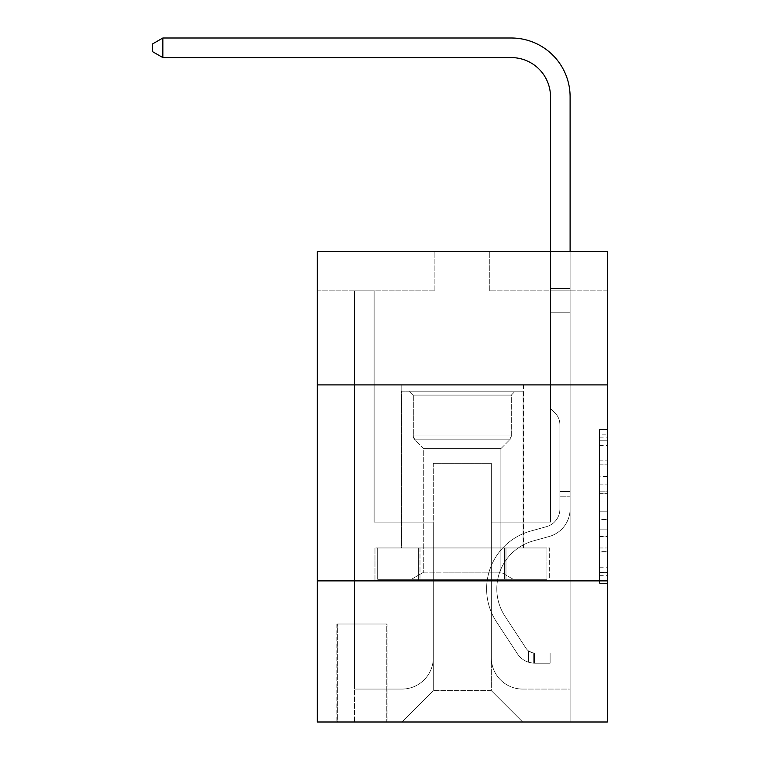 <?xml version="1.0" encoding="UTF-8"?>
<svg xmlns="http://www.w3.org/2000/svg" width="760" height="760" viewBox="0 0 760 760"><rect width="100%" height="100%" fill="white"/><g stroke="black" fill="none" stroke-linecap="round" stroke-linejoin="round"><path stroke-width="0.57" stroke-dasharray="3.8 2.85" d="M599.507 476.406L599.507 501.03L607.344 501.03L607.344 575.672L607.344 437.161L607.344 501.03L599.507 501.03L599.507 434.853L599.507 583.366L599.507 429.466L599.507 572.593L607.344 572.593L599.507 572.593L607.344 572.593L599.507 572.593L599.507 547.969L599.507 583.366L607.344 583.366L607.344 429.466L607.344 572.204L607.344 511.803L599.507 511.803L607.344 511.803L607.344 547.969L607.344 440.24L599.507 440.24L607.344 440.24L607.344 583.366L607.344 437.161L607.344 583.366L599.507 583.366L599.507 429.466L607.344 429.466L607.344 437.161L607.344 429.466L607.344 437.161L607.344 429.466L607.344 434.853L607.344 429.466L599.507 429.466L599.507 440.24L607.344 440.24L599.507 440.24L599.507 476.406L607.344 476.406M523.459 384.902L523.459 547.96L401.166 547.96L523.459 547.96L401.166 547.96L523.459 547.96L523.459 384.902L401.166 384.902L401.166 547.96L401.166 384.902L523.459 384.902M387.058 624.007L336.88 624.007L387.058 624.007L387.058 722L336.88 722L387.058 722M336.88 624.007L336.88 722M607.344 491.796L607.344 484.101L607.344 491.796L599.507 491.796L599.507 460.816L599.507 552.007L599.507 529.112L607.344 529.112L599.507 529.112L599.507 583.366L607.344 583.366L599.507 583.366L607.344 583.366L599.507 583.366L599.507 429.466L607.344 429.466L599.507 429.466L607.344 429.466L599.507 429.466L599.507 491.796L607.344 491.796M607.344 580.887L607.344 722L317.281 722L317.281 580.887L607.344 580.887L607.344 251.626L489.753 251.626L607.344 251.626L607.344 290.823L607.344 251.626L317.281 251.626L434.881 251.626L317.281 251.626L317.281 290.823L434.881 290.823L317.281 290.823L317.281 251.626L317.281 384.902L607.344 384.902L317.281 384.902L317.281 580.887L607.344 580.887L317.281 580.887M607.344 290.823L489.753 290.823L607.344 290.823M550.506 290.823L570.105 290.823L550.506 290.823L570.105 290.823L550.506 290.823L570.105 290.823L550.506 290.823L570.105 290.823L550.506 290.823L570.105 290.823L550.506 290.823L570.105 290.823L550.506 290.823L570.105 290.823L550.506 290.823L570.105 290.823L550.506 290.823L570.105 290.823L550.506 290.823L570.105 290.823L550.506 290.823L550.506 522.091L491.321 522.091L491.321 690.64L433.305 690.64L491.321 690.64L522.681 722L570.105 722L570.105 290.823L570.105 722L401.954 722L522.681 722L491.321 690.64L522.681 722L491.321 690.64L491.321 463.296L491.321 657.713A31.359 31.359 0 0 0 522.681 689.073L570.105 689.073L570.105 290.823L570.105 689.073L570.105 290.823L570.105 689.073L570.105 290.823L570.105 689.073L570.105 290.823L570.105 689.073L570.105 290.823L570.105 689.073L570.105 290.823L570.105 689.073L570.105 290.823L570.105 689.073L570.105 290.823L570.105 689.073L522.681 689.073A31.359 31.359 0 0 1 491.321 657.713A31.359 31.359 0 0 0 522.681 689.073A31.359 31.359 0 0 1 491.321 657.713A31.359 31.359 0 0 0 522.681 689.073A31.359 31.359 0 0 1 491.321 657.713A31.359 31.359 0 0 0 522.681 689.073A31.359 31.359 0 0 1 491.321 657.713A31.359 31.359 0 0 0 522.681 689.073A31.359 31.359 0 0 1 491.321 657.713A31.359 31.359 0 0 0 522.681 689.073A31.359 31.359 0 0 1 491.321 657.713A31.359 31.359 0 0 0 522.681 689.073A31.359 31.359 0 0 1 491.321 657.713A31.359 31.359 0 0 0 522.681 689.073A31.359 31.359 0 0 1 491.321 657.713A31.359 31.359 0 0 0 522.681 689.073A31.359 31.359 0 0 1 491.321 657.713L491.321 522.091L491.321 657.713L491.321 522.091L491.321 657.713L491.321 522.091L491.321 657.713L491.321 522.091L491.321 657.713L491.321 522.091L491.321 657.713L491.321 522.091L491.321 657.713L491.321 522.091L491.321 657.713L491.321 522.091L491.321 657.713L491.321 522.091L550.506 522.091L491.321 522.091L550.506 522.091L491.321 522.091L550.506 522.091L491.321 522.091L550.506 522.091L491.321 522.091L550.506 522.091L491.321 522.091L550.506 522.091L491.321 522.091L550.506 522.091L491.321 522.091L550.506 522.091L491.321 522.091L550.506 522.091L491.321 522.091L550.506 522.091L550.506 290.823M354.521 290.823L374.119 290.823L354.521 290.823L374.119 290.823L354.521 290.823L374.119 290.823L354.521 290.823L374.119 290.823L354.521 290.823L374.119 290.823L354.521 290.823L374.119 290.823L354.521 290.823L374.119 290.823L354.521 290.823L374.119 290.823L354.521 290.823L374.119 290.823L354.521 290.823L374.119 290.823L354.521 290.823L354.521 722L401.954 722L433.305 690.64L433.305 522.091L374.119 522.091L374.119 290.823L374.119 522.091L374.119 290.823L374.119 522.091L374.119 290.823L374.119 522.091L374.119 290.823L374.119 522.091L374.119 290.823L374.119 522.091L374.119 290.823L374.119 522.091L374.119 290.823L374.119 522.091L374.119 290.823L374.119 522.091L374.119 290.823L374.119 522.091L374.119 290.823L374.119 522.091L433.305 522.091L374.119 522.091L433.305 522.091L374.119 522.091L433.305 522.091L374.119 522.091L433.305 522.091L374.119 522.091L433.305 522.091L374.119 522.091L433.305 522.091L374.119 522.091L433.305 522.091L374.119 522.091L433.305 522.091L374.119 522.091L433.305 522.091L374.119 522.091L433.305 522.091L433.305 690.64L401.954 722L433.305 690.64L401.954 722L354.521 722L354.521 290.823L354.521 689.073L401.954 689.073A31.359 31.359 0 0 0 433.305 657.713L433.305 522.091L433.305 657.713A31.359 31.359 0 0 1 401.954 689.073A31.359 31.359 0 0 0 433.305 657.713A31.359 31.359 0 0 1 401.954 689.073A31.359 31.359 0 0 0 433.305 657.713A31.359 31.359 0 0 1 401.954 689.073A31.359 31.359 0 0 0 433.305 657.713A31.359 31.359 0 0 1 401.954 689.073A31.359 31.359 0 0 0 433.305 657.713A31.359 31.359 0 0 1 401.954 689.073A31.359 31.359 0 0 0 433.305 657.713A31.359 31.359 0 0 1 401.954 689.073A31.359 31.359 0 0 0 433.305 657.713A31.359 31.359 0 0 1 401.954 689.073A31.359 31.359 0 0 0 433.305 657.713A31.359 31.359 0 0 1 401.954 689.073A31.359 31.359 0 0 0 433.305 657.713A31.359 31.359 0 0 1 401.954 689.073L354.521 689.073L401.954 689.073L354.521 689.073L401.954 689.073L354.521 689.073L401.954 689.073L354.521 689.073L401.954 689.073L354.521 689.073L401.954 689.073L354.521 689.073L401.954 689.073L354.521 689.073L401.954 689.073L354.521 689.073L401.954 689.073L354.521 689.073L354.521 290.823M337.668 722L386.27 722L337.668 722L337.668 624.007L386.27 624.007L386.27 722L386.27 624.007L337.668 624.007L337.668 722M433.305 463.296L433.305 690.64L433.305 463.296L491.321 463.296L433.305 463.296M489.753 290.823L489.753 251.626L489.753 290.823M434.881 290.823L434.881 251.626L434.881 290.823M549.67 580.887L374.965 580.887L549.67 580.887L549.67 547.96L374.965 547.96L505.989 547.96L505.989 580.887L505.989 547.96L418.637 547.96L418.637 580.887L418.637 547.96L374.965 547.96L374.965 580.887L374.965 547.96L549.67 547.96L549.67 580.887M607.344 384.902L317.281 384.902M418.637 547.96L418.637 580.887L418.637 547.96M505.989 547.96L505.989 580.887L505.989 547.96M599.507 501.03L607.344 501.03L599.507 501.03M599.507 434.853L599.507 429.466L599.507 434.853L607.344 434.853L599.507 434.853M599.507 551.617L599.507 519.498L599.507 551.617L607.344 551.617L599.507 551.617M599.507 519.498L599.507 511.803L607.344 511.803L599.507 511.803L599.507 519.498L607.344 519.498L599.507 519.498M599.507 460.816L599.507 440.24L599.507 460.816L607.344 460.816L599.507 460.816M599.507 429.466L607.344 429.466L599.507 429.466L599.507 437.161L599.507 429.466L607.344 429.466M599.507 583.366L607.344 583.366L599.507 583.366L599.507 575.672L599.507 583.366M570.105 496.223L570.105 288.524L570.105 312.778L570.105 288.524L550.506 288.524L550.506 96.795A39.197 39.197 3.8 0 0 511.309 57.599L162.849 57.599L162.849 38L511.309 38A58.795 58.795 -176.2 0 1 570.105 96.795L570.105 312.778L570.105 288.524L550.506 288.524L550.506 312.778L570.105 312.778L570.105 288.524L570.105 312.778L570.105 288.524L550.506 288.524L550.506 96.795A39.197 39.197 3.8 0 0 511.309 57.599L162.849 57.599L152.655 51.718L152.655 43.88L152.655 51.718L162.849 57.599L162.849 38L162.849 57.599L152.655 51.718L152.655 43.88L162.849 38L152.655 43.88L152.655 51.718L162.849 57.599L162.849 38L511.309 38A58.795 58.795 -176.2 0 1 570.105 96.795L570.105 312.778L570.105 288.524L550.506 288.524L570.105 288.524L570.105 312.778L570.105 288.524L550.506 288.524L550.506 96.795A39.197 39.197 3.8 0 0 511.309 57.599L162.849 57.599L152.655 51.718L152.655 43.88L162.849 38L511.309 38A58.795 58.795 -176.2 0 1 570.105 96.795L570.105 312.778L570.105 288.524L550.506 288.524L550.506 408.415L554.933 412.832A17.034 17.034 -176.2 0 1 559.92 424.878A17.034 17.034 3.8 0 0 554.933 412.832L550.506 408.415L550.506 312.778L570.105 312.778L570.105 288.524L570.105 312.778L570.105 288.524L550.506 288.524L550.506 96.795A39.197 39.197 3.8 0 0 511.309 57.599L162.849 57.599L162.849 38L162.849 57.599L152.655 51.718L162.849 57.599L162.849 38L152.655 43.88L152.655 51.718L152.655 43.88L162.849 38L511.309 38A58.795 58.795 -176.2 0 1 570.105 96.795L570.105 508.934A28.614 28.614 -176.2 0 1 549.176 536.494A28.614 28.614 3.8 0 0 570.105 508.934L570.105 312.778L550.506 312.778L550.506 288.524L570.105 288.524L550.506 288.524L550.506 96.795A39.197 39.197 3.8 0 0 511.309 57.599L162.849 57.599L152.655 51.718L162.849 57.599L162.849 38L511.309 38A58.795 58.795 -176.2 0 1 570.105 96.795L570.105 312.778L550.506 312.778L550.506 408.415L554.933 412.832A17.034 17.034 -176.2 0 1 559.92 424.878A17.034 17.034 3.8 0 0 554.933 412.832L550.506 408.415L550.506 288.524L550.506 312.778L570.105 312.778L570.105 508.934A28.614 28.614 -176.2 0 1 549.176 536.494A28.614 28.614 3.8 0 0 570.105 508.934L570.105 312.778L550.506 312.778L550.506 408.415L554.933 412.832A17.034 17.034 -176.2 0 1 559.92 424.878A17.034 17.034 3.8 0 0 554.933 412.832L550.506 408.415L550.506 96.795A39.197 39.197 3.8 0 0 511.309 57.599L162.849 57.599L152.655 51.718L152.655 43.88L152.655 51.718L162.849 57.599L162.849 38L162.849 57.599L152.655 51.718L152.655 43.88L162.849 38L152.655 43.88L152.655 51.718L162.849 57.599L162.849 38L511.309 38A58.795 58.795 -176.2 0 1 570.105 96.795L570.105 288.524L550.506 288.524L570.105 288.524L570.105 508.934A28.614 28.614 -176.2 0 1 549.176 536.494A28.614 28.614 3.8 0 0 570.105 508.934L570.105 312.778L550.506 312.778L550.506 408.415L554.933 412.832A17.034 17.034 -176.2 0 1 559.92 424.878A17.034 17.034 3.8 0 0 554.933 412.832L550.506 408.415L550.506 312.778L570.105 312.778L570.105 508.934A28.614 28.614 -176.2 0 1 549.176 536.494L533.225 540.939L549.176 536.494A28.614 28.614 3.8 0 0 570.105 508.934L570.105 312.778L550.506 312.778L550.506 96.795A39.197 39.197 3.8 0 0 511.309 57.599L162.849 57.599L152.655 51.718L152.655 43.88L162.849 38L511.309 38A58.795 58.795 -176.2 0 1 570.105 96.795L570.105 288.524L550.506 288.524L550.506 408.415L554.933 412.832A17.034 17.034 -176.2 0 1 559.92 424.878A17.034 17.034 3.8 0 0 554.933 412.832L550.506 408.415L550.506 312.778L570.105 312.778L570.105 508.934A28.614 28.614 -176.2 0 1 549.176 536.494A28.614 28.614 3.8 0 0 570.105 508.934L570.105 312.778L550.506 312.778L550.506 96.795A39.197 39.197 3.8 0 0 511.309 57.599L162.849 57.599L162.849 38L162.849 57.599L152.655 51.718L162.849 57.599L162.849 38L152.655 43.88L152.655 51.718L152.655 43.88L162.849 38L511.309 38A58.795 58.795 -176.2 0 1 570.105 96.795L570.105 288.524L550.506 288.524L550.506 96.795A39.197 39.197 3.8 0 0 511.309 57.599L162.849 57.599L511.309 57.599L162.849 57.599L162.849 38L511.309 38A58.795 58.795 -176.2 0 1 570.105 96.795L570.105 288.524L570.105 96.795L570.105 288.524L550.506 288.524L550.506 408.415L554.933 412.832A17.034 17.034 -176.2 0 1 559.92 424.878A17.034 17.034 3.8 0 0 554.933 412.832L550.506 408.415L550.506 312.778L570.105 312.778L570.105 508.934A28.614 28.614 -176.2 0 1 549.176 536.494A28.614 28.614 3.8 0 0 570.105 508.934L570.105 312.778L550.506 312.778L550.506 96.795A39.197 39.197 3.8 0 0 511.309 57.599L162.849 57.599L162.849 38L152.655 43.88L152.655 51.718L162.849 57.599L511.309 57.599L162.849 57.599L162.849 38L511.309 38A58.795 58.795 -176.2 0 1 570.105 96.795L570.105 288.524L550.506 288.524L550.506 96.795L550.506 408.415L554.933 412.832A17.034 17.034 -176.2 0 1 559.92 424.878A17.034 17.034 3.8 0 0 554.933 412.832L550.506 408.415L550.506 312.778L570.105 312.778L570.105 508.934A28.614 28.614 -176.2 0 1 549.176 536.494L533.225 540.939L549.176 536.494A28.614 28.614 3.8 0 0 570.105 508.934L570.105 312.778L550.506 312.778L550.506 96.795L550.506 408.415L554.933 412.832A17.034 17.034 -176.2 0 1 559.92 424.878A17.034 17.034 3.8 0 0 554.933 412.832L550.506 408.415L550.506 312.778L570.105 312.778L570.105 508.934A28.614 28.614 -176.2 0 1 549.176 536.494A28.614 28.614 3.8 0 0 570.105 508.934L570.105 312.778L550.506 312.778L550.506 288.524L570.105 288.524L570.105 96.795L570.105 288.524L570.105 96.795L570.105 288.524L550.506 288.524L550.506 96.795L550.506 408.415L554.933 412.832A17.034 17.034 -176.2 0 1 559.92 424.878A17.034 17.034 3.8 0 0 554.933 412.832L550.506 408.415L550.506 312.778L570.105 312.778L570.105 508.934A28.614 28.614 -176.2 0 1 549.176 536.494A28.614 28.614 3.8 0 0 570.105 508.934L570.105 312.778L550.506 312.778L550.506 96.795L550.506 408.415L554.933 412.832A17.034 17.034 -176.2 0 1 559.92 424.878A17.034 17.034 3.8 0 0 554.933 412.832L550.506 408.415L550.506 312.778L570.105 312.778L570.105 508.934L570.105 496.223L559.92 496.223L559.92 491.52L570.105 491.52L559.92 491.52L559.92 508.934L559.92 424.878L559.92 508.934A18.421 18.421 -176.2 0 1 546.44 526.68A18.421 18.421 3.8 0 0 559.92 508.934L559.92 424.878L559.92 508.934L559.92 491.52L570.105 491.52L559.92 491.52L559.92 508.934A18.421 18.421 -176.2 0 1 546.44 526.68A18.421 18.421 3.8 0 0 559.92 508.934L559.92 424.878L559.92 508.934A18.421 18.421 -176.2 0 1 546.44 526.68A18.421 18.421 3.8 0 0 559.92 508.934L559.92 424.878L559.92 508.934L559.92 491.52L570.105 491.52L559.92 491.52L559.92 508.934A18.421 18.421 -176.2 0 1 546.44 526.68L530.489 531.126L546.44 526.68A18.421 18.421 3.8 0 0 559.92 508.934L559.92 424.878L559.92 508.934A18.421 18.421 -176.2 0 1 546.44 526.68A18.421 18.421 3.8 0 0 559.92 508.934L559.92 424.878L559.92 508.934L559.92 491.52L570.105 491.52L559.92 491.52L559.92 508.934A18.421 18.421 -176.2 0 1 546.44 526.68A18.421 18.421 3.8 0 0 559.92 508.934L559.92 424.878L559.92 508.934A18.421 18.421 -176.2 0 1 546.44 526.68L530.489 531.126L546.44 526.68A18.421 18.421 3.8 0 0 559.92 508.934L559.92 424.878L559.92 508.934L559.92 491.52L570.105 491.52L559.92 491.52L559.92 508.934A18.421 18.421 -176.2 0 1 546.44 526.68A18.421 18.421 3.8 0 0 559.92 508.934L559.92 424.878L559.92 508.934A18.421 18.421 -176.2 0 1 546.44 526.68A18.421 18.421 3.8 0 0 559.92 508.934L559.92 424.878L559.92 508.934L559.92 496.223L570.105 496.223M534.442 663.195A20.776 20.776 -176.2 0 1 517.465 653.828L496.442 621.794A59.974 59.974 -176.2 0 1 530.489 531.126L546.44 526.68L530.489 531.126A59.974 59.974 3.8 0 0 496.442 621.794A59.974 59.974 -176.2 0 1 530.489 531.126L546.44 526.68A18.421 18.421 3.8 0 0 559.92 508.934A18.421 18.421 -176.2 0 1 546.44 526.68A18.421 18.421 3.8 0 0 559.92 508.934A18.421 18.421 3.8 0 1 546.44 526.68L530.489 531.126L546.44 526.68A18.421 18.421 3.8 0 0 559.92 508.934A18.421 18.421 3.8 0 1 546.44 526.68A18.421 18.421 3.8 0 0 559.92 508.934A18.421 18.421 3.8 0 1 546.44 526.68L530.489 531.126L546.44 526.68A18.421 18.421 3.8 0 0 559.92 508.934A18.421 18.421 3.8 0 1 546.44 526.68L530.489 531.126A59.974 59.974 3.8 0 0 496.442 621.794A59.974 59.974 -176.3 0 1 530.489 531.126L546.44 526.68A18.421 18.421 3.8 0 0 559.92 508.934A18.421 18.421 3.8 0 1 546.44 526.68A18.421 18.421 3.8 0 0 559.92 508.934A18.421 18.421 3.8 0 1 546.44 526.68L530.489 531.126L546.44 526.68A18.421 18.421 3.8 0 0 559.92 508.934A18.421 18.421 3.8 0 1 546.44 526.68L530.489 531.126L546.44 526.68A18.421 18.421 3.8 0 0 559.92 508.934A18.421 18.421 3.8 0 1 546.44 526.68A18.421 18.421 3.8 0 0 559.92 508.934A18.421 18.421 3.8 0 1 546.44 526.68L530.489 531.126A59.974 59.974 3.8 0 0 496.442 621.794L517.465 653.828L496.442 621.794A59.974 59.974 -176.2 0 1 530.489 531.126L546.44 526.68A18.421 18.421 3.8 0 0 559.92 508.934A18.421 18.421 3.8 0 1 546.44 526.68L530.489 531.126A59.974 59.974 3.8 0 0 496.442 621.794A59.974 59.974 -176.2 0 1 530.489 531.126L546.44 526.68L530.489 531.126A59.974 59.974 3.8 0 0 496.442 621.794A59.974 59.974 -176.3 0 1 530.489 531.126L546.44 526.68L530.489 531.126A59.974 59.974 3.8 0 0 496.442 621.794L517.465 653.828L496.442 621.794A59.974 59.974 -176.2 0 1 530.489 531.126L546.44 526.68L530.489 531.126A59.974 59.974 3.8 0 0 496.442 621.794A59.974 59.974 -176.2 0 1 530.489 531.126L546.44 526.68L530.489 531.126A59.974 59.974 3.8 0 0 496.442 621.794A59.974 59.974 -176.3 0 1 530.489 531.126L546.44 526.68L530.489 531.126A59.974 59.974 3.8 0 0 496.442 621.794L517.465 653.828A20.776 20.776 3.8 0 0 528.561 662.236A20.776 20.776 -176.3 0 1 517.465 653.828L496.442 621.794A59.974 59.974 -176.2 0 1 530.489 531.126L546.44 526.68L530.489 531.126A59.974 59.974 3.8 0 0 496.442 621.794A59.974 59.974 -176.2 0 1 530.489 531.126A59.974 59.974 -176.3 0 0 496.442 621.794L517.465 653.828L496.442 621.794A59.974 59.974 -176.2 0 1 530.489 531.126A59.974 59.974 -176.2 0 0 496.442 621.794A59.974 59.974 -176.3 0 1 530.489 531.126A59.974 59.974 -176.2 0 0 496.442 621.794L517.465 653.828L496.442 621.794A59.974 59.974 -176.2 0 1 530.489 531.126A59.974 59.974 -176.3 0 0 496.442 621.794L517.465 653.828A20.776 20.776 3.8 0 0 528.561 662.236C534.603 663.518 534.603 663.518 528.561 662.236C534.603 663.518 534.603 663.518 528.561 662.236A20.776 20.776 -176.3 0 1 517.465 653.828L496.442 621.794A59.974 59.974 -176.2 0 1 530.489 531.126A59.974 59.974 -176.2 0 0 496.442 621.794A59.974 59.974 -176.3 0 1 530.489 531.126A59.974 59.974 -176.2 0 0 496.442 621.794L517.465 653.828L496.442 621.794A59.974 59.974 -176.2 0 1 530.489 531.126A59.974 59.974 -176.3 0 0 496.442 621.794L517.465 653.828L496.442 621.794A59.974 59.974 -176.2 0 1 530.489 531.126A59.974 59.974 -176.2 0 0 496.442 621.794A59.974 59.974 -176.3 0 1 530.489 531.126A59.974 59.974 -176.2 0 0 496.442 621.794L517.465 653.828A20.776 20.776 3.8 0 0 528.561 662.236C534.603 663.518 534.603 663.518 528.561 662.236C534.603 663.518 534.603 663.518 528.561 662.236A20.776 20.776 -176.3 0 1 517.465 653.828L496.442 621.794A59.974 59.974 -176.2 0 1 530.489 531.126A59.974 59.974 -176.3 0 0 496.442 621.794L517.465 653.828A20.776 20.776 3.8 0 0 528.561 662.236C534.603 663.518 534.603 663.518 528.561 662.236C534.603 663.518 534.603 663.518 528.561 662.236A20.776 20.776 -176.3 0 1 517.465 653.828L496.442 621.794L517.465 653.828A20.776 20.776 3.8 0 0 528.561 662.236C534.603 663.518 534.603 663.518 528.561 662.236C534.603 663.518 534.603 663.518 528.561 662.236A20.776 20.776 -176.3 0 1 517.465 653.828L496.442 621.794L517.465 653.828A20.776 20.776 3.8 0 0 528.561 662.236C534.603 663.518 534.603 663.518 528.561 662.236C534.603 663.518 534.603 663.518 528.561 662.236A20.776 20.776 -176.3 0 1 517.465 653.828L496.442 621.794L517.465 653.828A20.776 20.776 3.8 0 0 528.561 662.236C534.603 663.518 534.603 663.518 528.561 662.236C534.603 663.518 534.603 663.518 528.561 662.236A20.776 20.776 -176.3 0 1 517.465 653.828L496.442 621.794L517.465 653.828A20.776 20.776 3.8 0 0 528.561 662.236C534.603 663.518 534.603 663.518 528.561 662.236C534.603 663.518 534.603 663.518 528.561 662.236A20.776 20.776 -176.3 0 1 517.465 653.828L496.442 621.794L517.465 653.828A20.776 20.776 3.8 0 0 528.561 662.236C534.603 663.518 534.603 663.518 528.561 662.236C534.603 663.518 534.603 663.518 528.561 662.236A20.776 20.776 -176.3 0 1 517.465 653.828L496.442 621.794L517.465 653.828A20.776 20.776 3.8 0 0 528.561 662.236C534.603 663.518 534.603 663.518 528.561 662.236C534.603 663.518 534.603 663.518 528.561 662.236A20.776 20.776 -176.3 0 1 517.465 653.828A20.776 20.776 -176.2 0 0 534.442 663.195L534.442 653.001A10.583 10.583 -176.2 0 1 525.986 648.232L504.963 616.198A49.78 49.78 -176.2 0 1 533.225 540.939A49.78 49.78 3.7 0 0 504.963 616.198A49.78 49.78 -176.2 0 1 533.225 540.939L549.176 536.494A28.614 28.614 3.8 0 0 570.105 508.934A28.614 28.614 -176.2 0 1 549.176 536.494A28.614 28.614 3.8 0 0 570.105 508.934A28.614 28.614 3.8 0 1 549.176 536.494L533.225 540.939L549.176 536.494A28.614 28.614 3.8 0 0 570.105 508.934A28.614 28.614 3.8 0 1 549.176 536.494A28.614 28.614 3.8 0 0 570.105 508.934A28.614 28.614 3.8 0 1 549.176 536.494L533.225 540.939A49.78 49.78 3.7 0 0 504.963 616.198A49.78 49.78 -176.2 0 1 533.225 540.939L549.176 536.494A28.614 28.614 3.8 0 0 570.105 508.934A28.614 28.614 3.8 0 1 549.176 536.494L533.225 540.939L549.176 536.494A28.614 28.614 3.8 0 0 570.105 508.934A28.614 28.614 3.8 0 1 549.176 536.494A28.614 28.614 3.8 0 0 570.105 508.934A28.614 28.614 3.8 0 1 549.176 536.494L533.225 540.939L549.176 536.494A28.614 28.614 3.8 0 0 570.105 508.934A28.614 28.614 3.8 0 1 549.176 536.494L533.225 540.939A49.78 49.78 3.7 0 0 504.963 616.198L525.986 648.232L504.963 616.198A49.78 49.78 -176.2 0 1 533.225 540.939L549.176 536.494A28.614 28.614 3.8 0 0 570.105 508.934A28.614 28.614 3.8 0 1 549.176 536.494A28.614 28.614 3.8 0 0 570.105 508.934A28.614 28.614 3.8 0 1 549.176 536.494L533.225 540.939L549.176 536.494A28.614 28.614 3.8 0 0 570.105 508.934A28.614 28.614 3.8 0 1 549.176 536.494L533.225 540.939A49.78 49.78 3.7 0 0 504.963 616.198A49.78 49.78 -176.2 0 1 533.225 540.939L549.176 536.494L533.225 540.939A49.78 49.78 3.7 0 0 504.963 616.198A49.78 49.78 -176.2 0 1 533.225 540.939L549.176 536.494L533.225 540.939A49.78 49.78 3.7 0 0 504.963 616.198L525.986 648.232L504.963 616.198A49.78 49.78 -176.2 0 1 533.225 540.939L549.176 536.494L533.225 540.939A49.78 49.78 3.7 0 0 504.963 616.198A49.78 49.78 -176.2 0 1 533.225 540.939L549.176 536.494L533.225 540.939A49.78 49.78 3.7 0 0 504.963 616.198A49.78 49.78 -176.2 0 1 533.225 540.939L549.176 536.494L533.225 540.939A49.78 49.78 3.7 0 0 504.963 616.198L525.986 648.232A10.583 10.583 3.7 0 0 528.561 650.95C534.498 653.686 534.498 653.686 528.561 650.95C534.498 653.686 534.498 653.686 528.561 650.95A10.583 10.583 -176.2 0 1 525.986 648.232L504.963 616.198A49.78 49.78 -176.2 0 1 533.225 540.939L549.176 536.494L533.225 540.939A49.78 49.78 3.7 0 0 504.963 616.198A49.78 49.78 -176.2 0 1 533.225 540.939A49.78 49.78 -176.2 0 0 504.963 616.198L525.986 648.232L504.963 616.198A49.78 49.78 -176.2 0 1 533.225 540.939A49.78 49.78 -176.2 0 0 504.963 616.198A49.78 49.78 -176.2 0 1 533.225 540.939A49.78 49.78 -176.2 0 0 504.963 616.198L525.986 648.232L504.963 616.198A49.78 49.78 -176.2 0 1 533.225 540.939A49.78 49.78 -176.2 0 0 504.963 616.198L525.986 648.232A10.583 10.583 3.7 0 0 528.561 650.95C534.498 653.686 534.498 653.686 528.561 650.95C534.498 653.686 534.498 653.686 528.561 650.95A10.583 10.583 -176.2 0 1 525.986 648.232L504.963 616.198A49.78 49.78 -176.2 0 1 533.225 540.939A49.78 49.78 -176.2 0 0 504.963 616.198A49.78 49.78 -176.2 0 1 533.225 540.939A49.78 49.78 -176.2 0 0 504.963 616.198L525.986 648.232L504.963 616.198A49.78 49.78 -176.2 0 1 533.225 540.939A49.78 49.78 -176.2 0 0 504.963 616.198L525.986 648.232L504.963 616.198A49.78 49.78 -176.2 0 1 533.225 540.939A49.78 49.78 -176.2 0 0 504.963 616.198A49.78 49.78 -176.2 0 1 533.225 540.939A49.78 49.78 -176.2 0 0 504.963 616.198L525.986 648.232A10.583 10.583 3.7 0 0 528.561 650.95C534.498 653.686 534.498 653.686 528.561 650.95C534.498 653.686 534.498 653.686 528.561 650.95A10.583 10.583 -176.2 0 1 525.986 648.232L504.963 616.198A49.78 49.78 -176.2 0 1 533.225 540.939A49.78 49.78 -176.2 0 0 504.963 616.198L525.986 648.232A10.583 10.583 3.7 0 0 528.561 650.95C534.498 653.686 534.498 653.686 528.561 650.95C534.498 653.686 534.498 653.686 528.561 650.95A10.583 10.583 -176.2 0 1 525.986 648.232L504.963 616.198L525.986 648.232A10.583 10.583 3.7 0 0 528.561 650.95C534.498 653.686 534.498 653.686 528.561 650.95C534.498 653.686 534.498 653.686 528.561 650.95A10.583 10.583 -176.2 0 1 525.986 648.232L504.963 616.198L525.986 648.232A10.583 10.583 3.7 0 0 528.561 650.95C534.498 653.686 534.498 653.686 528.561 650.95C534.498 653.686 534.498 653.686 528.561 650.95A10.583 10.583 -176.2 0 1 525.986 648.232L504.963 616.198L525.986 648.232A10.583 10.583 3.7 0 0 528.561 650.95C534.498 653.686 534.498 653.686 528.561 650.95C534.498 653.686 534.498 653.686 528.561 650.95A10.583 10.583 -176.2 0 1 525.986 648.232L504.963 616.198L525.986 648.232A10.583 10.583 3.7 0 0 528.561 650.95C534.498 653.686 534.498 653.686 528.561 650.95C534.498 653.686 534.498 653.686 528.561 650.95A10.583 10.583 -176.2 0 1 525.986 648.232L504.963 616.198L525.986 648.232A10.583 10.583 3.7 0 0 528.561 650.95C534.498 653.686 534.498 653.686 528.561 650.95C534.498 653.686 534.498 653.686 528.561 650.95A10.583 10.583 -176.2 0 1 525.986 648.232L504.963 616.198L525.986 648.232A10.583 10.583 3.7 0 0 528.561 650.95C534.498 653.686 534.498 653.686 528.561 650.95C534.498 653.686 534.498 653.686 528.561 650.95A10.583 10.583 -176.2 0 1 525.986 648.232A10.583 10.583 -176.2 0 0 534.442 653.001L534.442 663.195L550.116 663.204L534.442 663.195A20.776 20.776 -176.2 0 1 517.465 653.828A20.776 20.776 -176.2 0 0 534.442 663.195L534.442 653.001L550.116 653.011L534.442 653.001A10.583 10.583 -176.2 0 1 525.986 648.232A10.583 10.583 -176.2 0 0 534.442 653.001L534.442 663.195L550.116 663.204L550.116 653.011L550.116 663.204L534.442 663.195A20.776 20.776 -176.2 0 1 517.465 653.828A20.776 20.776 -176.2 0 0 534.442 663.195L534.442 653.001L550.116 653.011L534.442 653.001A10.583 10.583 -176.2 0 1 525.986 648.232A10.583 10.583 -176.2 0 0 534.442 653.001L534.442 663.195L550.116 663.204L550.116 653.011L550.116 663.204L534.442 663.195A20.776 20.776 -176.2 0 1 517.465 653.828A20.776 20.776 -176.2 0 0 534.442 663.195L534.442 653.001L550.116 653.011L534.442 653.001A10.583 10.583 -176.2 0 1 525.986 648.232A10.583 10.583 -176.2 0 0 534.442 653.001L534.442 663.195L550.116 663.204L550.116 653.011L550.116 663.204L534.442 663.195A20.776 20.776 -176.2 0 1 517.465 653.828A20.776 20.776 -176.2 0 0 534.442 663.195L534.442 653.001L550.116 653.011L534.442 653.001A10.583 10.583 -176.2 0 1 525.986 648.232A10.583 10.583 -176.2 0 0 534.442 653.001L534.442 663.195L550.116 663.204L550.116 653.011L550.116 663.204L534.442 663.195A20.776 20.776 -176.2 0 1 517.465 653.828A20.776 20.776 -176.2 0 0 534.442 663.195L534.442 653.001L550.116 653.011L534.442 653.001A10.583 10.583 -176.2 0 1 525.986 648.232A10.583 10.583 -176.2 0 0 534.442 653.001L534.442 663.195L550.116 663.204L550.116 653.011L550.116 663.204L534.442 663.195A20.776 20.776 -176.2 0 1 517.465 653.828A20.776 20.776 -176.2 0 0 534.442 663.195L534.442 653.001L550.116 653.011L534.442 653.001A10.583 10.583 -176.2 0 1 525.986 648.232A10.583 10.583 -176.2 0 0 534.442 653.001L534.442 663.195L550.116 663.204L550.116 653.011L550.116 663.204L534.442 663.195A20.776 20.776 -176.2 0 1 517.465 653.828A20.776 20.776 -176.2 0 0 534.442 663.195L534.442 653.001L550.116 653.011L534.442 653.001A10.583 10.583 -176.2 0 1 525.986 648.232A10.583 10.583 -176.2 0 0 534.442 653.001L534.442 663.195L550.116 663.204L550.116 653.011L550.116 663.204L534.442 663.195A20.776 20.776 -176.2 0 1 517.465 653.828A20.776 20.776 -176.2 0 0 534.442 663.195L534.442 653.001L550.116 653.011L534.442 653.001A10.583 10.583 -176.2 0 1 525.986 648.232A10.583 10.583 -176.2 0 0 534.442 653.001L534.442 663.195L550.116 663.204L550.116 653.011L550.116 663.204L534.442 663.195A20.776 20.776 -176.2 0 1 517.465 653.828A20.776 20.776 -176.2 0 0 534.442 663.195L534.442 653.001L550.116 653.011L534.442 653.001A10.583 10.583 -176.2 0 1 525.986 648.232A10.583 10.583 -176.2 0 0 534.442 653.001L534.442 663.195L550.116 663.204L550.116 653.011L550.116 663.204L534.442 663.195M435.86 391.172L515.232 391.172L435.86 391.172M486.818 395.095L413.316 395.095L486.818 395.095M436.838 579.319L513.275 579.319L436.838 579.319M443.023 572.175L500.897 572.175L443.023 572.175M443.023 448.628L500.897 448.628L443.023 448.628M431.936 391.172L523.07 391.172L431.936 391.172M431.936 547.96L523.07 547.96L431.936 547.96M546.953 547.96L377.673 547.96L546.953 547.96L546.953 579.319L377.673 579.319L546.953 579.319L504.631 579.319L546.953 579.319L546.953 547.96L504.631 547.96L504.631 579.319L377.673 579.319L504.631 579.319L504.631 547.96L546.953 547.96M419.995 547.96L419.995 579.319L419.995 547.96L377.673 547.96L377.673 579.319L377.673 547.96L504.631 547.96L419.995 547.96L419.995 579.319L419.995 547.96M511.309 395.095L515.232 391.172L409.402 391.172L515.232 391.172L511.309 395.095L413.316 395.095L409.402 391.172L413.316 395.095L511.309 395.095L511.309 435.936L413.316 435.936L413.316 395.095L413.316 435.936L511.309 435.936L413.316 435.936L511.309 435.936L511.309 395.095M423.738 572.175L411.359 579.319L513.275 579.319L411.359 579.319L423.738 572.175L500.897 572.175L513.275 579.319L500.897 572.175L423.738 572.175L423.738 448.628L414.922 439.812A5.491 5.491 0 0 1 413.316 435.936L414.922 439.812L509.703 439.812A5.491 5.491 0 0 0 511.309 435.936L509.703 439.812L414.922 439.812L509.703 439.812L414.922 439.812L423.738 448.628L500.897 448.628L500.897 572.175L500.897 448.628L423.738 448.628L423.738 572.175M500.897 448.628L509.703 439.812L500.897 448.628M523.07 391.172L401.555 391.172L401.555 547.96L523.07 547.96L401.555 547.96L401.555 391.172L523.07 391.172L523.07 547.96L523.07 391.172M504.631 547.96L504.631 579.319L504.631 547.96M511.309 38A58.795 58.795 -176.2 0 1 570.105 96.795A58.795 58.795 -176.2 0 0 511.309 38A58.795 58.795 -176.2 0 1 570.105 96.795A58.795 58.795 -176.2 0 0 511.309 38A58.795 58.795 -176.2 0 1 570.105 96.795A58.795 58.795 -176.2 0 0 511.309 38A58.795 58.795 -176.2 0 1 570.105 96.795A58.795 58.795 -176.2 0 0 511.309 38L162.849 38L511.309 38L162.849 38L162.849 57.599L511.309 57.599L162.849 57.599L511.309 57.599L162.849 57.599L162.849 38L511.309 38L162.849 38L511.309 38L162.849 38L152.655 43.88L152.655 51.718L152.655 43.88L162.849 38L152.655 43.88L162.849 38L152.655 43.88L162.849 38L152.655 43.88L162.849 38L511.309 38A58.795 58.795 -176.2 0 1 570.105 96.795L570.105 288.524L570.105 96.795L570.105 288.524L550.506 288.524L550.506 96.795M162.849 57.599L152.655 51.718L152.655 43.88L152.655 51.718L162.849 57.599L511.309 57.599M550.116 653.011L534.831 653.011L550.116 653.011L550.116 663.204L550.116 653.011M570.105 251.626L570.105 288.524L550.506 288.524L550.506 312.778L550.506 251.626M528.561 662.236C534.603 663.518 534.603 663.518 528.561 662.236C534.603 663.518 534.603 663.518 528.561 662.236L528.561 650.95L528.561 662.236M599.507 547.969L607.344 547.969L599.507 547.969M599.507 536.427L607.344 536.427M599.507 464.863L607.344 464.863L599.507 464.863M599.507 437.161L607.344 437.161M599.507 575.672L607.344 575.672M599.507 567.207L607.344 567.207M599.507 445.626L607.344 445.626M599.507 493.335L607.344 493.335L599.507 493.335M599.507 536.807L607.344 536.807L599.507 536.807M599.507 552.007L607.344 552.007L599.507 552.007M599.507 484.101L607.344 484.101L599.507 484.101M599.507 572.204L607.344 572.204M599.507 572.593L607.344 572.593M599.507 440.24L607.344 440.24M533.264 652.897L533.264 663.147L533.264 652.897"/><path stroke-width="1.14" d="M607.344 384.902L607.344 251.626L317.281 251.626L317.281 384.902L607.344 384.902L607.344 722L317.281 722L317.281 384.902M607.344 580.887L317.281 580.887M550.506 251.626L550.506 96.795A39.197 39.197 3.8 0 0 511.309 57.599L162.849 57.599L152.655 51.718L152.655 43.88L162.849 38L511.309 38A58.795 58.795 -176.2 0 1 570.105 96.795L570.105 251.626M550.506 96.795A39.197 39.197 3.8 0 0 511.309 57.599A39.197 39.197 3.8 0 1 550.506 96.795A39.197 39.197 3.8 0 0 511.309 57.599A39.197 39.197 3.8 0 1 550.506 96.795A39.197 39.197 3.8 0 0 511.309 57.599A39.197 39.197 3.8 0 1 550.506 96.795A39.197 39.197 3.8 0 0 511.309 57.599A39.197 39.197 3.8 0 1 550.506 96.795A39.197 39.197 3.8 0 0 511.309 57.599M162.849 57.599L162.849 38L511.309 38"/></g></svg>
